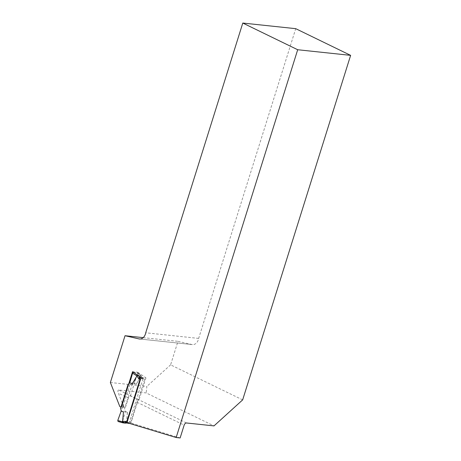 <?xml version="1.0" encoding="UTF-8"?>
<svg xmlns="http://www.w3.org/2000/svg" width="461" height="461" viewBox="0 0 461 461"><rect width="100%" height="100%" fill="white"/><g stroke="black" fill="none" stroke-linecap="round" stroke-linejoin="round"><path stroke-width="0.35" stroke-dasharray="2.31 1.73" d="M180.136 437.95L130.463 422.927L136.957 402.217A2.495 1.608 -64.1 0 1 138.997 400.056L130.44 395.895A2.495 1.608 115.9 0 0 128.394 398.05L125.847 406.176A1.746 1.302 96.1 0 1 124.464 407.328A1.746 1.302 96.1 0 1 123.784 406.971L118.373 393.181L128.394 398.05M186.532 422.985L118.713 390.018L146.177 392.933L213.996 425.901M242.659 399.883L170.599 364.858L177.969 341.342L191.932 344.523A7.48 5.572 -83.9 0 0 192.416 344.603A7.48 5.572 -83.9 0 0 198.656 338.409L295.726 28.668M126.493 422.507L130.463 422.927M123.784 406.971L119.814 406.544M110.375 382.503L146.886 386.376L146.177 392.933M118.713 390.018C117.791 390.115 117.676 391.164 118.373 393.181M198.656 338.409L145.722 332.784M170.599 364.858L146.886 386.376M143.198 337.648L177.969 341.342M130.44 395.895L137.839 372.269L132.549 371.71M137.839 372.269L145.953 377.87L140.663 377.305M145.953 377.87L138.997 400.056M132.261 383.886L130.048 382.814L134.018 383.235L132.088 384.699L124.579 408.648L125.444 411.385L122.678 420.991L121.721 421.884L125.052 423.117M133.396 372.292L137.591 372.747L137.66 373.22L141.043 376.113L136.174 384.278L140.703 376.896L141.337 376.965L142.363 378.7A1.498 1.112 -83.9 0 0 142.818 379.138L144.443 379.927L131.074 422.581L129.449 421.792A1.498 1.112 -83.9 0 0 128.878 421.729L127.392 422.092L126.879 421.919L126.729 421.268L127.42 412.434L125.208 411.356L121.237 410.935M136.214 384.301L134.018 383.235L137.66 373.22M127.53 423.198L125.847 422.38L128.492 422.662L130.181 423.48L129.581 423.44M140.398 378.135L144.132 378.948L142.449 378.129A0.501 0.369 96.1 0 1 142.299 377.985L140.455 375.519L138.219 375.283L138.559 375.859M132.088 384.699L128.118 384.278M120.609 408.227L122.505 408.054L124.579 408.648M123.94 422.996L122.868 422.823M118.114 421.504L121.721 421.884M133.54 372.286L138.121 375.162L140.346 375.398L140.761 375.225L137.482 372.701M127.42 412.434L125.444 411.385M126.729 421.268L125.928 422.051L122.678 420.991M136.174 384.278L134.255 383.258M129.829 384.693L122.505 408.054M127.103 422.161L127.057 422.674M142.933 378.867L129.017 423.267M141.487 378.665L140.472 379.507M130.181 423.48L131.074 422.581M144.443 379.927L144.132 378.948M137.827 375.352L138.121 375.162L137.706 375.266M140.933 375.738L140.761 375.225M140.928 375.79L141.089 376.723L140.876 375.277L137.597 372.753M141.337 376.965L141.262 375.963M124.977 422.95L125.928 422.051M127.392 422.092L126.815 423.002M125.427 423.129L126.423 421.896L126.879 421.919L126.043 423.123M136.957 402.217L184.146 425.151M139.977 339.008L191.932 344.523M121.877 405.755L125.847 406.176M140.467 377.916L142.449 378.129A0.997 0.645 -64.1 0 1 142.593 378.17A0.997 0.645 -64.1 0 1 142.818 379.138M126.982 422.962L128.302 422.639A0.501 0.369 96.1 0 1 128.492 422.662A0.997 0.645 -64.1 0 0 129.449 421.792M125.847 422.38A0.501 0.369 -83.9 0 0 125.755 422.351L128.302 422.639A0.997 0.645 -103.6 0 0 128.452 422.628A0.997 0.645 -103.6 0 0 128.878 421.729M140.507 377.795L142.299 377.985A0.997 0.473 -30.6 0 1 142.558 378.118A0.997 0.473 -30.6 0 1 142.363 378.7M127.34 412.393L126.642 421.262M192.416 344.603L139.481 338.985M124.464 407.328L121.007 406.959M125.755 422.351L128.452 422.628L127.017 422.979M144.27 378.982L142.599 378.176L141.539 376.389"/><path stroke-width="0.69" d="M242.791 23.05L145.722 332.784A7.48 5.572 96.1 0 1 139.481 338.985A7.48 5.572 96.1 0 1 138.997 338.904L125.035 335.717L110.375 382.503L119.814 406.544A1.746 1.302 -83.9 0 0 120.494 406.907A1.746 1.302 -83.9 0 0 121.877 405.755L132.549 371.71L140.663 377.305L126.493 422.507L176.165 437.529L180.136 437.95L184.146 425.151A2.495 1.608 -64.1 0 1 186.532 422.985L213.996 425.901L242.659 399.883L350.625 55.36L295.726 28.668L242.791 23.05L297.691 49.736L176.165 437.529M297.691 49.736L350.625 55.36M125.035 335.717L143.198 337.648M122.038 422.616L118.045 421.487L117.762 420.467L121.796 421.613L122.401 421.469L122.666 420.841L123.45 412.013L121.237 410.935L120.609 408.227L128.118 384.278L129.985 382.861M123.45 412.013L122.759 420.847L122.908 421.498L123.421 421.671L124.908 421.308A1.498 1.112 96.1 0 1 125.478 421.371L127.103 422.161L140.472 379.507L138.847 378.717A1.498 1.112 96.1 0 1 138.392 378.279L137.05 375.997L138.219 375.283M129.581 423.44L127.53 423.198L125.703 422.339A0.997 0.645 -64.1 0 1 125.478 421.371M125.732 422.351A0.501 0.369 -83.9 0 0 125.657 422.357L124.026 422.985L123.035 422.864L122.159 422.651L121.796 421.613M126.372 423.083L126.982 422.962M138.121 375.162L136.969 375.934L132.261 383.886L129.812 382.786L132.584 373.18L133.396 372.292M117.762 420.467L121.237 410.935M123.358 411.973L121.001 410.912M127.057 422.674L127.374 423.152M118.051 421.492L122.159 422.651M124.17 422.72L123.421 421.671M122.401 421.469L122.949 422.846L123.773 422.881L122.908 421.498L122.401 421.469M124.026 422.985L125.346 423.123L123.94 422.996M125.346 423.123L126.043 423.123L125.334 423.106M123.168 422.893L126.959 422.991M138.997 338.904L139.977 339.008M138.559 375.859L139.648 377.703A0.501 0.369 -83.9 0 0 139.804 377.847L140.467 377.916M138.847 378.717A0.997 0.645 -64.1 0 1 139.804 377.847L140.398 378.135M124.908 421.308A0.997 0.645 -103.6 0 0 125.657 422.357L125.772 422.368M138.392 378.279A0.997 0.473 -30.6 0 1 139.648 377.703L140.507 377.795M132.174 383.846L136.969 375.934L132.584 373.18M121.007 406.959L120.494 406.907M122.096 422.639L122.943 422.846"/></g></svg>
